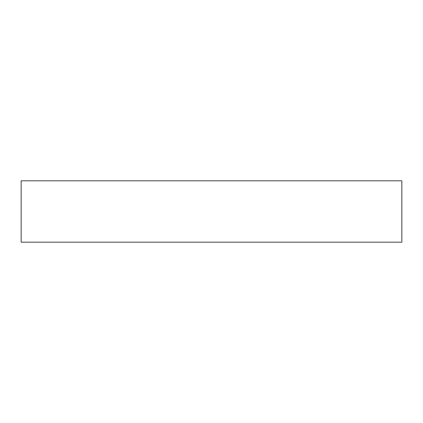 <?xml version="1.0" encoding="UTF-8"?>
<svg xmlns="http://www.w3.org/2000/svg" width="423" height="423" viewBox="0 0 423 423"><rect width="100%" height="100%" fill="white"/><g stroke="black" fill="none" stroke-linecap="round" stroke-linejoin="round"><path stroke-width="0.63" d="M401.85 180.822L21.15 180.822L21.15 242.178L401.85 242.178L401.85 180.822L401.85 242.178L21.15 242.178L21.15 180.822L401.85 180.822"/></g></svg>
